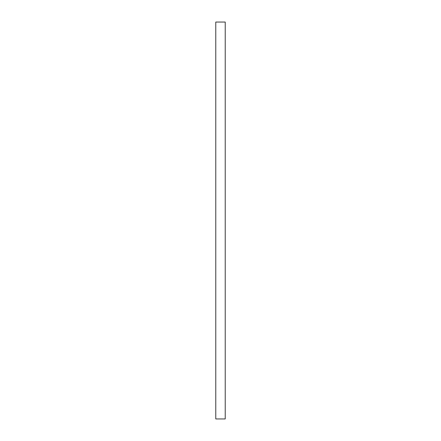 <?xml version="1.0" encoding="UTF-8"?>
<svg xmlns="http://www.w3.org/2000/svg" width="441" height="441" viewBox="0 0 441 441"><rect width="100%" height="100%" fill="white"/><g stroke="black" fill="none" stroke-linecap="round" stroke-linejoin="round"><path stroke-width="0.66" d="M225.224 220.5L225.224 418.95L215.776 418.95L215.776 22.05L225.224 22.05L225.224 220.5"/></g></svg>
